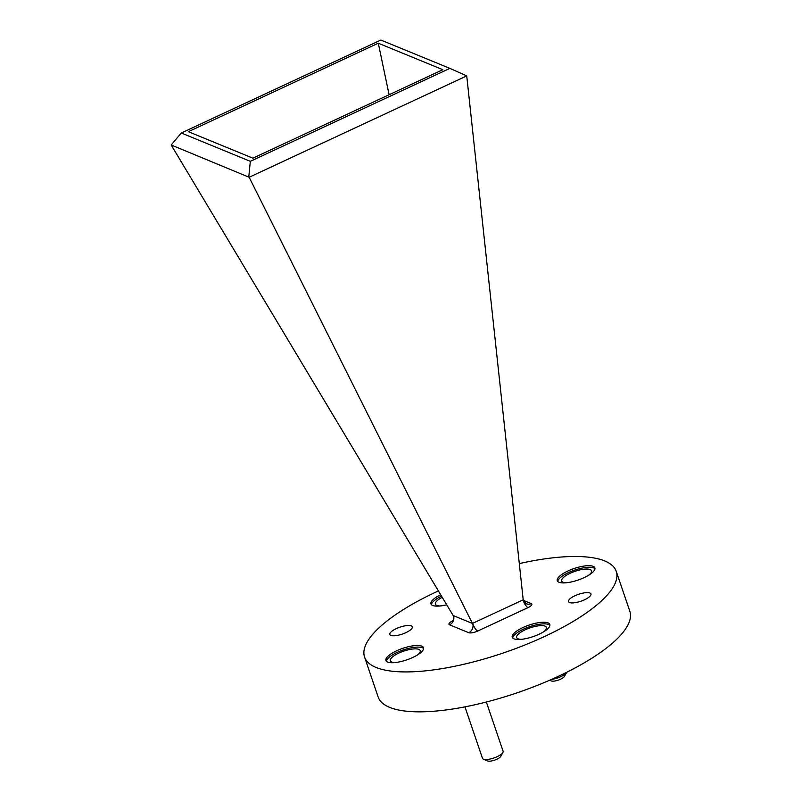 <?xml version="1.0" encoding="UTF-8"?>
<svg xmlns="http://www.w3.org/2000/svg" width="801" height="801" viewBox="0 0 801 801"><rect width="100%" height="100%" fill="white"/><g stroke="black" fill="none" stroke-linecap="round" stroke-linejoin="round"><path stroke-width="1.2" d="M593.151 566.347A19.855 6.098 -18.8 0 0 570.973 569.681A19.855 6.098 -18.8 0 0 557.276 580.695A19.855 6.098 -18.8 0 0 558.998 582.247A19.855 6.098 -18.8 0 0 581.176 578.913A19.855 6.098 -18.8 0 0 594.863 567.899A19.855 6.098 -18.8 0 0 593.151 566.347M594.963 568.76A19.855 6.098 -18.8 0 0 593.691 567.939A19.855 6.098 -18.8 0 0 572.785 570.783A19.855 6.098 -18.8 0 0 557.736 581.436M421.807 646.157A19.855 6.098 -18.8 0 0 399.629 649.501A19.855 6.098 -18.8 0 0 385.942 660.515A19.855 6.098 -18.8 0 0 387.664 662.067A19.855 6.098 -18.8 0 0 409.842 658.732A19.855 6.098 -18.8 0 0 423.529 647.719A19.855 6.098 -18.8 0 0 421.807 646.157M423.619 648.57A19.855 6.098 -18.8 0 0 422.347 647.759A19.855 6.098 -18.8 0 0 401.441 650.602A19.855 6.098 -18.8 0 0 386.392 661.246M440.66 594.692A19.855 6.098 -18.8 0 0 430.978 603.924A19.855 6.098 -18.8 0 0 432.7 605.486A19.855 6.098 -18.8 0 0 446.708 604.785M441.521 596.134A19.855 6.098 -18.8 0 0 431.429 604.665M548.104 622.928A19.855 6.098 -18.8 0 0 525.927 626.262A19.855 6.098 -18.8 0 0 512.24 637.276A19.855 6.098 -18.8 0 0 513.962 638.838A19.855 6.098 -18.8 0 0 536.139 635.493A19.855 6.098 -18.8 0 0 549.826 624.48A19.855 6.098 -18.8 0 0 548.104 622.928M549.917 625.341A19.855 6.098 -18.8 0 0 548.655 624.52A19.855 6.098 -18.8 0 0 527.749 627.363A19.855 6.098 -18.8 0 0 512.69 638.017M502.918 752.509L500.715 756.454A7.359 2.263 161.2 0 1 494.648 760.129A7.359 2.263 161.2 0 1 487.559 760.95A7.359 2.263 161.2 0 1 487.529 760.94A7.359 2.263 161.2 0 1 487.509 760.93L483.383 759.158A10.904 3.354 -18.8 0 0 483.424 759.178A10.904 3.354 -18.8 0 0 493.927 757.966A10.904 3.354 -18.8 0 0 502.918 752.509A10.904 3.354 -18.8 0 0 503.118 751.298L486.347 702.016M551.579 679.388A10.904 3.354 -18.8 0 0 566.607 672.49L564.405 676.434A7.359 2.263 161.2 0 1 558.347 680.109A7.359 2.263 161.2 0 1 551.258 680.93A7.359 2.263 161.2 0 1 551.228 680.92A7.359 2.263 161.2 0 1 551.198 680.91M569.501 602.532A11.875 3.655 161.2 0 1 568.47 601.601A11.875 3.655 161.2 0 1 576.66 595.013A11.875 3.655 161.2 0 1 589.926 593.02A11.875 3.655 161.2 0 1 590.958 593.952A11.875 3.655 161.2 0 1 582.768 600.54A11.875 3.655 161.2 0 1 569.501 602.532M390.878 635.393A11.875 3.655 161.2 0 1 389.857 634.462A11.875 3.655 161.2 0 1 398.037 627.874A11.875 3.655 161.2 0 1 411.313 625.871A11.875 3.655 161.2 0 1 412.335 626.803A11.875 3.655 161.2 0 1 404.145 633.391A11.875 3.655 161.2 0 1 390.878 635.393M519.298 563.604A132.936 40.861 161.2 0 1 604.735 560.95A132.936 40.861 161.2 0 1 616.249 571.363A132.936 40.861 161.2 0 1 524.585 645.115A132.936 40.861 161.2 0 1 376.08 667.463A132.936 40.861 161.2 0 1 364.555 657.05A132.936 40.861 161.2 0 1 438.397 590.928M616.249 571.363L629.836 611.283A132.936 40.861 161.2 0 1 538.172 685.035A132.936 40.861 161.2 0 1 389.666 707.383A132.936 40.861 161.2 0 1 378.142 696.97L364.555 657.05M521.461 639.328A15.78 4.846 161.2 0 1 518.007 638.798A15.78 4.846 161.2 0 1 516.645 637.556A15.78 4.846 161.2 0 1 527.519 628.805A15.78 4.846 161.2 0 1 545.141 626.152A15.78 4.846 161.2 0 1 546.512 627.393A15.78 4.846 161.2 0 1 543.769 631.729M440.2 605.977A15.78 4.846 161.2 0 1 436.745 605.446A15.78 4.846 161.2 0 1 435.384 604.214A15.78 4.846 161.2 0 1 442.222 597.306M395.163 662.557A15.78 4.846 161.2 0 1 391.709 662.027A15.78 4.846 161.2 0 1 390.347 660.795A15.78 4.846 161.2 0 1 401.221 652.044A15.78 4.846 161.2 0 1 418.843 649.391A15.78 4.846 161.2 0 1 420.215 650.622A15.78 4.846 161.2 0 1 417.471 654.968M566.497 582.748A15.78 4.846 161.2 0 1 563.053 582.217A15.78 4.846 161.2 0 1 561.681 580.975A15.78 4.846 161.2 0 1 572.565 572.224A15.78 4.846 161.2 0 1 590.187 569.571A15.78 4.846 161.2 0 1 591.549 570.813A15.78 4.846 161.2 0 1 588.805 575.148M464.96 706.862L482.482 758.327A10.904 3.354 -18.8 0 0 483.383 759.158M522.923 599.919L472.62 623.348M472.43 623.438L523.203 599.789L466.733 75.905L249.151 177.261L472.43 623.438L453.146 615.528L171.164 144.971L181.306 133.006L250.323 161.331L449.872 68.375L380.855 40.05L181.306 133.006M378.282 43.204L442.843 69.697L252.896 158.177L188.345 131.684L378.282 43.204L389.106 94.728M249.151 177.261L171.164 144.971M449.872 68.375L466.733 75.905M250.323 161.331L248.791 176.831M452.925 620.855A7.089 2.243 65 0 1 452.775 620.805A7.089 2.183 -18.8 0 0 449.571 624.83L468.735 632.69A7.089 2.183 -18.8 0 0 477.726 631.038A7.089 2.243 65 0 1 472.66 623.468L472.51 623.408M523.023 600.209L531.233 603.584A7.089 6.368 -67.7 0 1 526.367 603.754A7.089 6.368 -67.7 0 1 522.963 600.029A7.089 2.243 65 0 0 528.029 607.609A7.089 2.183 -18.8 0 0 531.233 603.584M528.029 607.609L477.726 631.038M453.526 615.679A7.089 6.368 -67.7 0 1 449.571 624.83M468.735 632.69A7.089 6.368 112.3 0 0 472.66 623.468M551.228 680.92L549.646 680.239M526.367 603.754L522.963 600.029M453.596 620.845L452.355 621.546C451.744 620.995 453.736 623.468 453.496 615.599"/></g></svg>
